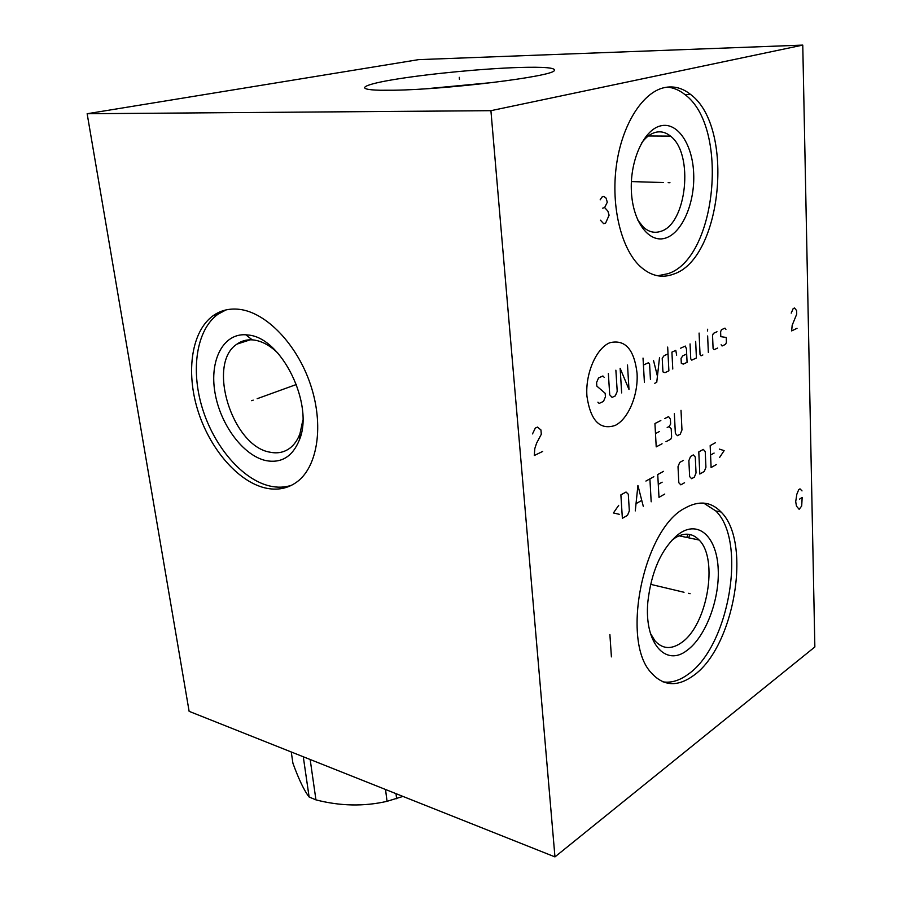 <?xml version="1.0" encoding="UTF-8"?>
<svg xmlns="http://www.w3.org/2000/svg" width="902" height="902" viewBox="0 0 902 902"><rect width="100%" height="100%" fill="white"/><g stroke="black" fill="none" stroke-linecap="round" stroke-linejoin="round"><path stroke-width="1.35" d="M554.955 856.9L814.856 646.959L802.769 45.1L418.607 59.633L87.144 113.731L189.127 711.34L554.955 856.9L490.913 110.675L87.144 113.731M688.576 537.817L690.064 534.536M802.769 45.1L490.913 110.675M519.078 67.481C544.413 66.737 556.139 67.785 554.279 70.627C552.024 76.523 447.493 89.535 393.915 90.223L380.204 90.245C352.998 89.625 363.28 84.371 397.602 78.959C431.754 73.524 484.07 68.575 519.078 67.481M664.391 87.607C673.726 85.679 682.453 87.956 690.571 94.428C735.22 127.306 721.95 258.874 673.557 274.118C661.741 278.549 650.534 275.899 639.935 266.191C621.252 248.636 610.823 206.468 616.382 165.686C621.85 124.871 642.483 92.229 664.391 87.607M685.058 508.063C699.039 500.294 711.035 501.602 721.059 511.986C752.234 542.215 734.307 647.399 693.3 675.699C677.278 687.2 663.229 686.197 651.154 672.678C620.452 640.544 643.667 528.572 685.058 508.063M239.267 309.33C266.225 312.34 297.186 344.463 310.559 384.759C324.055 425.022 317.763 466.097 297.457 481.544C288.054 488.591 277.275 490.733 265.098 487.937C237.508 481.397 209.411 448.271 197.628 409.779C185.778 371.32 191.641 331.079 213.165 315.666C220.708 310.333 229.412 308.225 239.267 309.33M291.741 485.197C284.829 487.531 277.489 487.802 269.698 485.998C242.108 479.514 214.045 446.501 202.319 408.11C190.514 369.752 196.444 329.602 218.013 314.2L226.041 309.905M248.027 335.014C281.48 337.224 314.471 404.558 299.351 440.029C292.552 456.581 281.458 463.448 266.056 460.629C243.371 455.781 220.336 424.786 214.992 392.72C209.365 360.642 222.952 333.3 245.795 334.789L248.027 335.014M302.835 420.231L299.971 433.637C297.626 439.95 294.277 444.787 289.903 448.136C284.175 452.376 277.602 453.74 270.183 452.218C232.31 446.558 206.332 363.562 237 344.102C241.443 340.933 246.517 339.513 252.222 339.851L254.217 340.054C262.2 341.249 270.048 345.556 277.771 352.998M494.341 82.353L425.71 88.802M641.412 143.283C645.685 137.363 650.387 133.71 655.517 132.346C660.839 131.049 665.834 132.301 670.49 136.112C694.236 153.69 686.704 224.429 660.625 231.386C654.593 233.381 648.888 232.017 643.532 227.304L637.725 220.02M660.535 125.885C643.6 129.798 629.506 161.413 631.434 192.227C633.125 223.121 649.835 243.98 666.172 237.869C682.543 232.186 695.036 202.431 693.672 173.364C692.544 144.23 677.447 121.511 660.535 125.885M657.671 275.775L667.976 273.689C716.47 258.513 729.65 127.295 684.866 94.518C679.375 90.132 673.501 87.663 667.266 87.111M688.068 534.221L686.772 537.434M671.663 540.445L675.575 537.615C684.686 532.349 692.533 533.161 699.129 540.027C718.883 559.206 707.1 626.078 681.021 642.946C671.099 649.677 662.429 648.989 655.01 640.871L650.443 633.396M681.021 532.496L677.616 534.863C661.2 549.295 651.278 571.665 647.839 601.984C644.051 642.833 665.586 667.254 686.963 650.432C705.465 637.162 719.593 599.999 718.217 569.455C717.101 538.765 700.234 520.657 681.021 532.496M662.993 681.856C671.212 683.107 679.601 680.582 688.158 674.268C729.244 646.091 747.127 541.166 715.827 510.972L703.628 503.079M402.946 796.421L387.037 801.326C363.878 806.613 340.189 806.129 315.948 799.871L309.115 796.996C304.301 790.874 298.9 779.632 292.925 763.25L291.256 751.975M310.164 759.495L315.948 799.871M303.286 756.767L309.115 796.996M385.537 789.487L387.037 801.326M396.001 793.659L396.632 798.755M668.145 182.689L669.972 182.745L668.145 182.689M663.387 182.542L631.389 181.584M600.461 220.212L603.675 223.707L605.625 223.076L609.098 215.206L607.858 211.091L604.644 207.573L607.294 202.217L606.043 198.068L603.945 196.422L601.984 197.019L600.157 199.849M602.694 208.17L604.644 207.573M688.418 593.313L690.109 593.719L688.418 593.313M684.032 592.276L650.567 584.327M609.887 634.512L611.409 656.87M586.931 396.158C590.483 420.625 599.875 430.389 615.13 425.451C628.378 419.024 638.402 394.873 637.06 373.259C634.207 349.322 625.131 339.152 609.842 342.726C596.245 348.195 585.229 373.586 586.931 396.158M604.137 377.284L602.919 375.976L598.545 377.938L596.583 382.504L596.831 386.101L605.186 393.306L605.422 396.857L603.483 401.401L599.131 403.442L597.913 402.179M615.874 370.192L617.216 391.378L615.311 395.877L612.108 397.376L609.729 394.85L608.354 373.552M621.658 392.911L620.136 368.298L628.987 389.484L627.51 365.006M644.4 382.29L643.025 358.083M650.443 379.46L649.587 364.002L648.482 362.728L643.419 365.028M654.762 383.271L656.746 382.335L659.497 357.756M653.51 360.45L657.434 376.19M668.021 353.888L664.097 355.67L662.215 358.263L662.936 371.883L664.988 372.661L668.889 370.835L667.672 347.078M676.669 355.151L675.778 350.382L671.911 352.13L672.768 369.031M680.582 348.206L685.34 346.064L686.445 348.984L687.076 362.345L683.288 364.104L681.314 363.326L681.066 358.297L682.893 355.749L686.681 354.001M690.053 343.921L690.752 358.928L691.766 360.146L696.412 357.97L695.668 341.384M699.084 333.052L700.042 354.599L701.034 355.816L702.861 354.96M708.341 352.4L707.642 335.972M707.427 331.011L707.664 329.23L707.427 331.011M716.977 331.744L713.381 333.379L712.546 335.42L713.087 348.522L714.057 349.728L717.631 348.059M721.126 344.778L722.074 345.985L725.603 344.338L726.426 342.309L726.234 337.461L720.799 336.649L720.608 331.767L721.442 329.726L724.982 328.125L725.93 329.354M660.828 420.546L654.931 423.534L656.216 446.873L662.068 443.773M659.407 431.539L655.483 433.569M665.947 441.732L670.761 439.195L671.629 437.053L671.201 428.845L669.115 426.533L667.187 427.525M669.115 426.533L670.637 424.064L670.378 419.103L668.596 416.611L664.729 418.573M674.358 413.691L675.361 433.411L677.425 435.689L680.255 434.189L681.968 429.95L681.01 410.32M618.682 505.368L613.416 512.967L619.257 514.298M622.369 518.289L627.499 515.358L629.337 510.87L628.299 494.24L626.044 492.03L620.88 494.871L622.369 518.289M643.284 506.326L637.917 485.479L635.279 510.904M636.226 503.541L641.57 500.509M651.188 501.805L649.891 478.872M645.922 481.059L653.826 476.707M663.556 471.34L657.738 474.542L658.99 497.352L664.774 494.048M662.147 482.175L658.268 484.351M683.468 460.358L679.725 462.422L678.011 466.672L678.811 482.728L680.841 484.848L684.562 482.728M689.635 476.572L691.62 478.691L694.36 477.124L696.028 472.93L695.295 457.088L693.322 454.912L690.56 456.435L688.869 460.651L689.635 476.572M699.794 474.024L704.282 471.453L705.928 467.292L705.24 451.575L703.301 449.41L698.791 451.902L699.794 474.024M715.466 442.702L710.167 445.622L711.103 467.552L716.38 464.53M714.102 453.063L710.562 455.048M719.661 457.37L724.126 450.628L719.322 449.083M797.03 328.294L791.64 330.91L792.182 325.261L796.714 314.155L796.624 310.604L794.527 307.988L793.162 308.619L791.212 313.129M542.688 451.44L534.288 455.51L534.818 448.542L536.577 443.22L541.301 434.268L540.952 429.961L537.445 427.097L535.326 428.078L532.507 433.907M802.013 490.902L800.006 488.861L798.71 489.696L796.838 494.24L795.699 501.647L796.466 506.135L799.161 509.326L801.698 505.999L802.16 497.43L799.578 499.11M459.445 79.342L459.265 77.324L459.445 79.342M253.203 400.138L251.681 400.691L253.203 400.138M257.171 398.707L296.454 384.466M213.165 315.666L218.013 314.2M299.971 433.637L299.351 440.029M252.222 339.851L245.795 334.789M237 344.102L250.305 339.795M670.49 136.112L648.301 135.976M690.571 94.428L684.866 94.518M699.129 540.027L679.026 535.811M672.531 539.734L677.616 534.863M721.059 511.986L715.827 510.972"/></g></svg>
